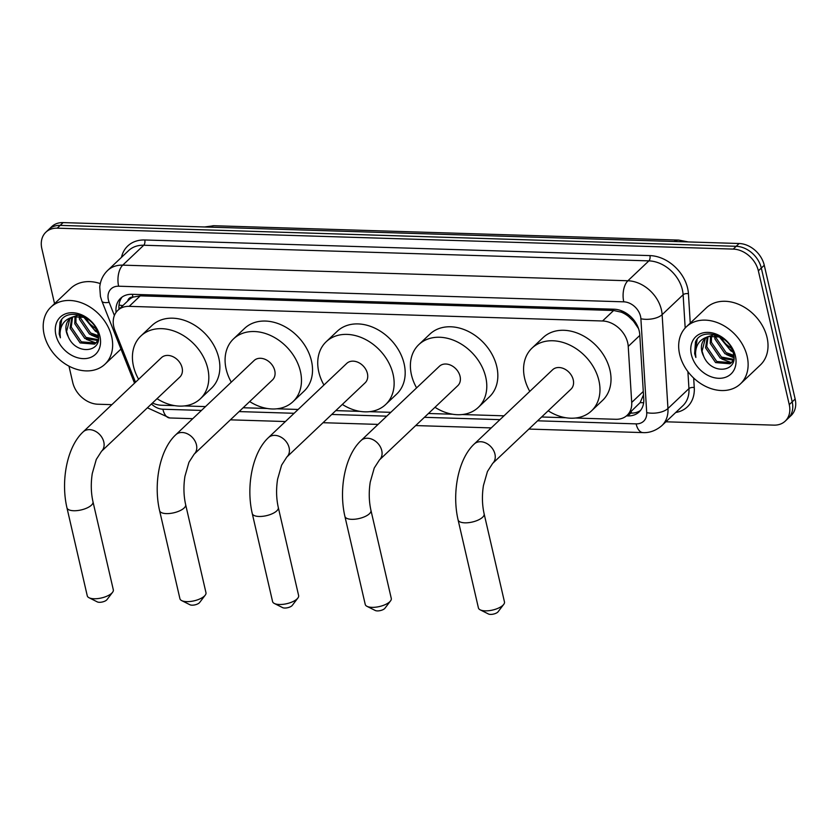 <?xml version="1.0" encoding="UTF-8"?>
<svg xmlns="http://www.w3.org/2000/svg" width="837" height="837" viewBox="0 0 837 837"><rect width="100%" height="100%" fill="white"/><g stroke="black" fill="none" stroke-linecap="round" stroke-linejoin="round"><path stroke-width="1.26" d="M575.469 418.029L615.791 419.285A23.582 18.016 -133.5 0 0 627.143 415.278A23.582 18.016 -133.5 0 0 631.715 402.44L628.231 346.403A23.582 18.016 -133.5 0 0 627.698 342.741A23.582 18.016 -133.5 0 0 602.556 320.989L129.18 306.352A23.582 18.016 -133.5 0 0 117.829 310.36A23.582 18.016 -133.5 0 0 114.951 330.531L135.521 382.237M638.537 328.596L633.463 321.167L628.775 316.648A7.857 6.005 -133.5 0 0 621.556 312.159A23.582 12.063 -88.2 0 1 621.253 310.694M621.556 312.159L621.2 312.149A23.582 18.016 46.5 0 1 628.775 316.648M117.829 310.36L128.877 299.887A23.582 18.016 46.5 0 1 133.282 297.062L132.926 297.051A7.857 6.005 -133.5 0 0 127.737 300.975M627.143 415.278L640.169 402.587L643.496 394.834M621.2 312.149L613.636 310.496L140.25 295.859L133.282 297.062M152.48 403.005A23.582 18.016 -133.5 0 0 161.468 405.234L174.651 405.642M184.328 405.935L205.504 406.594M243.138 407.755L267.306 408.498M276.984 408.801L298.16 409.46M335.794 410.622L359.962 411.365M369.63 411.668L390.816 412.327M428.45 413.488L452.618 414.231M462.286 414.535L504 415.822M541.633 416.983L565.802 417.736M54.551 303.674L41.85 248.683A23.582 18.016 46.5 0 1 45.889 232.184L48.828 229.39A23.582 18.016 46.5 0 1 60.18 225.394L736.183 246.298A23.582 18.016 46.5 0 1 761.314 268.049L792.2 401.844A23.582 18.016 46.5 0 1 788.172 418.333A23.582 18.016 46.5 0 0 792.2 401.844L761.314 268.049A23.582 18.016 46.5 0 0 736.183 246.298L60.18 225.394A23.582 18.016 46.5 0 0 48.828 229.39L51.779 226.597A23.582 18.016 46.5 0 1 63.131 222.6L739.123 243.504A23.582 18.016 46.5 0 1 764.265 265.256L795.15 399.05A23.582 18.016 46.5 0 1 791.111 415.539L785.221 421.126A23.582 18.016 46.5 0 1 773.869 425.133L665.896 421.796M626.463 415.874L627.834 415.916A23.582 18.016 -133.5 0 0 639.186 411.909A23.582 18.016 -133.5 0 0 643.758 399.082L639.761 334.633A23.582 18.016 -133.5 0 0 639.217 330.971A23.582 18.016 -133.5 0 0 614.086 309.219L131.911 294.31A23.582 18.016 -133.5 0 0 120.559 298.317A23.582 18.016 -133.5 0 0 116.092 312.347M45.889 232.184A23.582 18.016 46.5 0 1 57.23 228.177L733.233 249.091A23.582 18.016 46.5 0 1 758.364 270.843L789.26 404.637A23.582 18.016 46.5 0 1 785.221 421.126M111.865 404.658L97.877 404.229A23.582 18.016 46.5 0 1 72.735 382.478L68.969 366.125M119.011 309.24A23.582 18.016 46.5 0 1 122.139 297.03M640.556 410.402A23.582 18.016 46.5 0 1 630.784 413.122L629.455 413.08M679.634 354.292A39.308 30.027 46.5 0 1 686.361 326.807A39.308 30.027 46.5 0 1 721.013 324.201A39.308 30.027 46.5 0 1 747.169 356.384A39.308 30.027 46.5 0 1 740.442 383.869A39.308 30.027 46.5 0 1 705.79 386.464A39.308 30.027 46.5 0 1 679.634 354.292M686.361 326.807L706.25 307.953A39.308 30.027 46.5 0 1 740.912 305.359A39.308 30.027 46.5 0 1 767.058 337.531A39.308 30.027 46.5 0 1 760.331 365.016L740.442 383.869M703.729 356.363C711.712 375.667 738.726 371.942 733.463 353.653C730.356 335.438 701.929 326.482 695.463 341.914L694.647 353.632L695.871 357.462L695.526 353.35C695.924 344.216 700.433 338.598 709.065 336.495A17.765 13.57 46.5 0 0 704.859 338.943A17.765 13.57 46.5 0 0 701.824 351.373A17.765 13.57 46.5 0 0 703.729 356.363L702.055 351.153L705.319 338.546M735.42 356.018A25.633 19.575 46.5 0 1 718.701 378.293A25.633 19.575 46.5 0 1 691.383 354.658A25.633 19.575 46.5 0 1 708.102 332.383A25.633 19.575 46.5 0 1 735.42 356.018M708.018 336.882L706.731 346.717L716.765 361.479L731.245 362.693L731.957 362.18M707.286 337.238L705.56 347.826L715.593 362.588L730.084 363.792L733.547 360.559M731.392 362.766L733.808 358.916M711.471 335.899L711.408 342.291L721.442 357.043L733.662 359.314M710.529 336.076L710.236 343.39L720.27 358.152L733.317 360.119M715.834 335.825L716.085 337.855L726.118 352.607L733.746 355.338M714.631 335.721L714.924 338.964L724.947 353.716L733.85 356.499M731.747 348.736L726.171 344.248A17.765 13.57 46.5 0 1 721.463 337.51M720.165 336.861L729.634 349.28L732.637 350.839M714.704 334.601L707.234 336.903M720.699 337.06L709.065 336.495M718.899 336.443L730.91 350.912L733.055 352.095M731.203 350.18L732.72 351.059M726.526 354.616L733.871 357.755M721.85 359.052L731.392 362.588M697.19 339.32L694.783 353.507L695.871 357.462M44.162 334.633A39.308 30.027 46.5 0 1 50.879 307.148A39.308 30.027 46.5 0 1 85.541 304.553A39.308 30.027 46.5 0 1 111.687 336.725A39.308 30.027 46.5 0 1 104.97 364.21A39.308 30.027 46.5 0 1 70.308 366.815A39.308 30.027 46.5 0 1 44.162 334.633M50.879 307.148L70.768 288.294A39.308 30.027 46.5 0 1 100.283 283.586M68.257 336.704C76.24 356.018 103.254 352.283 97.981 334.005C94.874 315.779 66.447 306.823 59.982 322.266L59.165 333.973L60.39 337.803L60.044 333.701C60.442 324.557 64.951 318.939 73.593 316.846A17.765 13.57 46.5 0 0 69.387 319.295A17.765 13.57 46.5 0 0 66.343 331.714A17.765 13.57 46.5 0 0 68.257 336.704L66.573 331.504L69.837 318.887M99.938 336.359A25.633 19.575 46.5 0 1 83.219 358.634A25.633 19.575 46.5 0 1 55.912 334.999A25.633 19.575 46.5 0 1 72.62 312.724A25.633 19.575 46.5 0 1 99.938 336.359M72.547 317.233L71.25 327.068L81.283 341.82L95.774 343.034L96.475 342.532M71.804 317.579L70.088 328.177L80.122 342.929L94.602 344.143L98.065 340.9M95.92 343.107L98.327 339.257M75.989 316.25L75.926 322.632L85.96 337.395L98.18 339.665M75.048 316.428L74.765 323.741L84.799 338.493L97.835 340.471M80.362 316.166L80.614 318.196L90.637 332.959L98.264 335.689M79.159 316.072L79.442 319.305L89.475 334.068L98.368 336.851M96.265 329.077L90.689 324.599A17.765 13.57 46.5 0 1 85.981 317.851M84.683 317.202L94.152 329.632L97.155 331.19M79.222 314.953L71.752 317.254M85.217 317.411L73.593 316.846M83.418 316.784L95.428 331.253L97.573 332.435M95.732 330.531L97.238 331.41M91.045 334.957L98.4 338.106M86.368 339.393L95.92 342.94M61.708 319.671L59.301 333.848L60.39 337.803M503.717 604.398L498.12 611.742A5.503 2.166 167 0 1 490.482 614.4A5.503 2.166 167 0 1 488.431 613.981L480.176 609.828A13.371 5.263 -13 0 0 485.178 610.853A13.371 5.263 -13 0 0 503.717 604.398A13.371 5.263 -13 0 0 504.46 601.908L484.142 513.887A13.371 5.263 167 0 1 478.293 520.007A13.371 5.263 167 0 1 464.859 522.832A13.371 5.263 167 0 1 458.09 519.903L478.419 607.924A13.371 5.263 -13 0 0 480.176 609.828M484.142 513.887C482.133 504.92 481.892 495.483 483.43 485.575L487.448 471.503L492.658 463.405L570.97 389.184A13.371 10.211 -133.5 0 0 573.251 379.841A13.371 10.211 -133.5 0 0 564.358 368.897A13.371 10.211 -133.5 0 0 552.577 369.787L474.265 443.997C458.038 459.053 451.834 493.15 458.09 519.903M529.779 391.392A43.242 33.03 46.5 0 1 524.632 378.334A43.242 33.03 46.5 0 1 532.029 348.098A43.242 33.03 46.5 0 1 570.143 345.242A43.242 33.03 46.5 0 1 598.915 380.636A43.242 33.03 46.5 0 1 591.518 410.873A43.242 33.03 46.5 0 1 548.162 410.789M532.029 348.098L543.077 337.625A43.242 33.03 46.5 0 1 581.192 334.769A43.242 33.03 46.5 0 1 609.964 370.163A43.242 33.03 46.5 0 1 602.567 400.4L591.518 410.873M390.534 600.903L384.936 608.248A5.503 2.166 167 0 1 377.299 610.905A5.503 2.166 167 0 1 375.248 610.487L366.993 606.333A13.371 5.263 -13 0 0 371.994 607.348A13.371 5.263 -13 0 0 390.534 600.903A13.371 5.263 -13 0 0 391.277 598.413L370.958 510.392A13.371 5.263 167 0 1 365.11 516.502A13.371 5.263 167 0 1 351.676 519.327A13.371 5.263 167 0 1 344.907 516.408L365.235 604.429A13.371 5.263 -13 0 0 366.993 606.333M370.958 510.392C368.95 501.415 368.709 491.978 370.247 482.07L374.254 467.998L379.475 459.9L457.776 385.69A13.371 10.211 -133.5 0 0 460.068 376.336A13.371 10.211 -133.5 0 0 451.174 365.403A13.371 10.211 -133.5 0 0 439.394 366.282L361.082 440.503C344.854 455.548 338.65 489.655 344.907 516.408M416.596 387.887A43.242 33.03 46.5 0 1 411.448 374.83A43.242 33.03 46.5 0 1 418.835 344.593A43.242 33.03 46.5 0 1 456.96 341.737A43.242 33.03 46.5 0 1 485.732 377.131A43.242 33.03 46.5 0 1 478.335 407.368A43.242 33.03 46.5 0 1 434.978 407.295M418.835 344.593L429.894 334.12A43.242 33.03 46.5 0 1 468.009 331.264A43.242 33.03 46.5 0 1 496.78 366.658A43.242 33.03 46.5 0 1 489.383 396.895L478.335 407.368M297.878 598.036L292.28 605.381A5.503 2.166 167 0 1 284.653 608.039A5.503 2.166 167 0 1 282.592 607.62L274.337 603.467A13.371 5.263 -13 0 0 279.338 604.492A13.371 5.263 -13 0 0 297.878 598.036A13.371 5.263 -13 0 0 298.621 595.546L278.302 507.525A13.371 5.263 167 0 1 272.454 513.636A13.371 5.263 167 0 1 259.02 516.471A13.371 5.263 167 0 1 252.261 513.541L272.58 601.562A13.371 5.263 -13 0 0 274.337 603.467M278.302 507.525C276.294 498.549 276.053 489.111 277.591 479.203L281.609 465.142L286.819 457.033L365.131 382.823A13.371 10.211 -133.5 0 0 367.412 373.469A13.371 10.211 -133.5 0 0 358.518 362.536A13.371 10.211 -133.5 0 0 346.738 363.415L268.426 437.636C252.199 452.681 245.994 486.789 252.261 513.541M323.94 385.02A43.242 33.03 46.5 0 1 318.792 371.973A43.242 33.03 46.5 0 1 326.189 341.737A43.242 33.03 46.5 0 1 364.304 338.87A43.242 33.03 46.5 0 1 393.076 374.265A43.242 33.03 46.5 0 1 385.679 404.501A43.242 33.03 46.5 0 1 342.333 404.428M326.189 341.737L337.238 331.264A43.242 33.03 46.5 0 1 375.363 328.397A43.242 33.03 46.5 0 1 404.125 363.792A43.242 33.03 46.5 0 1 396.728 394.028L385.679 404.501M205.222 595.17L199.624 602.514A5.503 2.166 167 0 1 191.997 605.172A5.503 2.166 167 0 1 189.936 604.753L181.681 600.6A13.371 5.263 -13 0 0 186.682 601.625A13.371 5.263 -13 0 0 205.222 595.17A13.371 5.263 -13 0 0 205.965 592.68L185.647 504.659A13.371 5.263 167 0 1 179.809 510.769A13.371 5.263 167 0 1 166.364 513.604A13.371 5.263 167 0 1 159.605 510.675L179.924 598.696A13.371 5.263 -13 0 0 181.681 600.6M185.647 504.659C183.638 495.682 183.408 486.245 184.935 476.337L188.953 462.275L194.163 454.167L272.475 379.956A13.371 10.211 -133.5 0 0 274.756 370.603A13.371 10.211 -133.5 0 0 265.863 359.669A13.371 10.211 -133.5 0 0 254.082 360.548L175.78 434.769C159.543 449.814 153.338 483.922 159.605 510.675M231.284 382.164A43.242 33.03 46.5 0 1 226.136 369.107A43.242 33.03 46.5 0 1 233.533 338.87A43.242 33.03 46.5 0 1 271.659 336.014A43.242 33.03 46.5 0 1 300.42 371.398A43.242 33.03 46.5 0 1 293.023 401.634A43.242 33.03 46.5 0 1 249.677 401.561M233.533 338.87L244.582 328.397A43.242 33.03 46.5 0 1 282.707 325.541A43.242 33.03 46.5 0 1 311.469 360.925A43.242 33.03 46.5 0 1 304.072 391.161L293.023 401.634M112.566 592.303L106.969 599.648A5.503 2.166 167 0 1 99.341 602.305A5.503 2.166 167 0 1 97.28 601.887L89.036 597.733A13.371 5.263 -13 0 0 94.026 598.758A13.371 5.263 -13 0 0 112.566 592.303A13.371 5.263 -13 0 0 113.319 589.813L92.991 501.792A13.371 5.263 167 0 1 87.153 507.913A13.371 5.263 167 0 1 73.708 510.737A13.371 5.263 167 0 1 66.95 507.808L87.268 595.829A13.371 5.263 -13 0 0 89.036 597.733M92.991 501.792C90.982 492.826 90.752 483.378 92.279 473.48L96.297 459.408L101.507 451.3L179.819 377.089A13.371 10.211 -133.5 0 0 182.1 367.746A13.371 10.211 -133.5 0 0 173.217 356.803A13.371 10.211 -133.5 0 0 161.426 357.681L83.125 431.902C66.887 446.958 60.682 481.055 66.95 507.808M138.628 379.297A43.242 33.03 46.5 0 1 133.481 366.24A43.242 33.03 46.5 0 1 140.878 336.003A43.242 33.03 46.5 0 1 179.003 333.147A43.242 33.03 46.5 0 1 207.764 368.531A43.242 33.03 46.5 0 1 200.367 398.768A43.242 33.03 46.5 0 1 157.021 398.694M140.878 336.003L151.926 325.53A43.242 33.03 46.5 0 1 190.051 322.674A43.242 33.03 46.5 0 1 218.813 358.058A43.242 33.03 46.5 0 1 211.416 388.295L200.367 398.768M639.803 335.428L628.231 346.403M119.021 304.888A23.582 7.052 -21.7 0 0 122.913 305.536M631.726 413.133A23.582 12.063 -88.2 0 1 631.067 411.553M640.169 402.587A23.582 11.247 -3.6 0 0 643.653 402.733M633.463 321.167A23.582 11.247 -3.6 0 0 634.791 321.303M132.926 297.051A23.582 12.063 -88.2 0 1 132.403 294.321M613.636 310.496L602.556 320.989M643.287 391.465L631.715 402.44M140.25 295.859L129.18 306.352M204.521 226.973L214.136 225.728A27.516 14.072 91.8 0 0 209.449 227.12M674.078 241.495A27.516 14.072 -88.2 0 1 678.765 240.093L688.38 241.935M63.131 222.6L57.23 228.177M739.123 243.504L733.233 249.091M764.265 265.256L758.364 270.843M795.15 399.05L789.26 404.637M537.595 420.812L636.11 423.867A15.725 12.011 -133.5 0 0 646.719 412.641L640.891 318.771A15.725 12.011 -133.5 0 0 640.535 316.334A15.725 12.011 -133.5 0 0 623.774 301.833L118.634 286.212A15.725 12.011 -133.5 0 0 108.381 299.876A15.725 12.011 -133.5 0 0 109.155 302.324L114.387 315.486M118.634 286.212A15.725 8.046 91.8 0 1 122.746 265.141L627.896 280.761A31.45 24.022 46.5 0 1 661.408 309.763A31.45 24.022 46.5 0 1 662.13 314.649L683.118 294.75A31.45 24.022 -133.5 0 0 682.406 289.874A31.45 24.022 -133.5 0 0 648.884 260.872L143.744 245.241A31.45 24.022 -133.5 0 0 128.616 250.587L107.617 270.487A31.45 24.022 46.5 0 1 122.746 265.141L143.744 245.241A3.934 2.009 -88.2 0 0 144.77 239.978L649.92 255.599A3.934 2.009 -88.2 0 1 648.884 260.872L627.896 280.761A15.725 8.046 91.8 0 0 623.774 301.833M107.617 270.487C103.003 274.986 100.377 280.51 99.749 287.06L100.43 296.434L101.905 301.153A15.725 4.698 -21.7 0 0 109.155 302.324M649.92 255.599A35.384 27.025 46.5 0 1 687.627 288.231A35.384 27.025 46.5 0 1 688.432 293.714L690.253 323.113M693.664 378.042L694.26 387.583A35.384 27.025 46.5 0 1 675.71 412.495M121.47 257.357A35.384 27.025 46.5 0 1 144.77 239.978M640.891 318.771A15.725 7.491 -3.6 0 0 662.13 314.649L667.957 408.508L688.945 388.609L687.899 371.597M646.719 412.641A15.725 7.491 -3.6 0 0 667.957 408.508A31.45 24.022 46.5 0 1 661.858 425.625L682.856 405.725A31.45 24.022 -133.5 0 0 688.945 388.609A3.934 1.873 176.4 0 1 694.26 387.583M685.189 327.999L683.118 294.75A3.934 1.873 176.4 0 1 688.432 293.714M151.466 403.968A15.725 12.011 -133.5 0 0 162.88 409.23L201.466 410.423M239.1 411.584L294.122 413.29M331.755 414.451L386.778 416.156M424.411 417.318L499.961 419.651M162.88 409.23A15.725 8.046 91.8 0 0 169.765 417.966L192.761 418.678M636.11 423.867A15.725 8.046 91.8 0 0 642.994 432.603C645.285 432.75 653.216 433.001 661.858 425.625M630.784 413.122L627.834 415.916M492.658 463.405A13.371 10.211 -133.5 0 0 494.939 454.052A13.371 10.211 -133.5 0 0 480.7 441.727A13.371 10.211 -133.5 0 0 474.265 443.997M379.475 459.9A13.371 10.211 -133.5 0 0 381.756 450.557A13.371 10.211 -133.5 0 0 367.516 438.232A13.371 10.211 -133.5 0 0 361.082 440.503M286.819 457.033A13.371 10.211 -133.5 0 0 289.11 447.69A13.371 10.211 -133.5 0 0 274.86 435.366A13.371 10.211 -133.5 0 0 268.426 437.636M194.163 454.167A13.371 10.211 -133.5 0 0 196.454 444.824A13.371 10.211 -133.5 0 0 182.204 432.499A13.371 10.211 -133.5 0 0 175.78 434.769M101.507 451.3A13.371 10.211 -133.5 0 0 103.798 441.957A13.371 10.211 -133.5 0 0 89.549 429.632A13.371 10.211 -133.5 0 0 83.125 431.902M118.896 307.325L119.482 308.79M214.136 225.728L678.765 240.093M147.406 407.807L169.765 417.966M230.395 419.839L285.417 421.534M323.04 422.706L378.062 424.401M415.696 425.573L491.256 427.906M528.879 429.067L642.994 432.603M101.905 301.153L134.537 383.168M104.97 364.21L120.967 349.05"/></g></svg>
